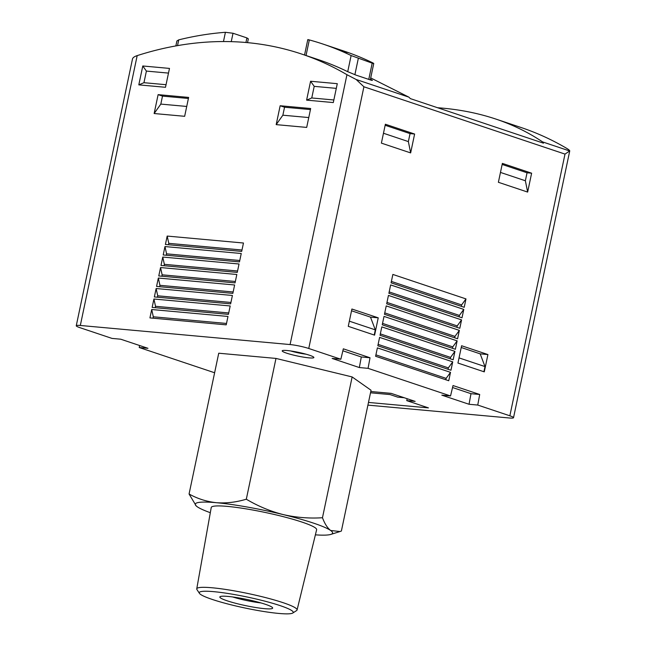 <?xml version="1.0" encoding="UTF-8"?>
<svg xmlns="http://www.w3.org/2000/svg" width="646" height="646" viewBox="0 0 646 646"><rect width="100%" height="100%" fill="white"/><g stroke="black" fill="none" stroke-linecap="round" stroke-linejoin="round"><path stroke-width="0.97" d="M196.222 505.947L189.068 494.004L218.736 353.217L275.979 358.425L352.143 376.941L371.046 390.249L341.379 531.036L339.974 531.537L330.639 530.479C327.465 528.04 324.736 523.793 322.467 517.737L352.143 376.941M189.068 494.004C197.547 498.736 206.663 501.635 216.402 502.701C226.229 503.412 236.194 502.249 246.312 499.213L275.979 358.425M246.312 499.213C257.932 506.133 270.198 511.244 283.11 514.563C296.086 517.535 309.208 518.593 322.467 517.737M214.617 372.758L139.229 347.516L147.95 348.307L120.745 339.207L112.033 338.415L79.926 327.667A13.493 1.575 11.9 0 1 76.26 325.754A13.493 1.575 11.9 0 1 80.322 325.471L290.086 344.56A13.493 1.575 11.9 0 1 308.756 348.485L340.862 359.233L332.149 358.441L359.346 367.55L368.058 368.341L370.021 357.763L343.325 348.824L340.862 359.233M513.522 417.72L569.74 150.938L565 154.095L509.856 415.806A13.493 1.575 11.9 0 1 513.522 417.72A13.493 1.575 11.9 0 1 509.46 418.002L367.913 405.123M509.856 415.806L477.749 405.058L469.036 404.267L470.991 393.689L452.547 387.519M477.749 405.058L479.703 394.48L453.016 385.549L450.545 395.95L441.832 395.158L469.036 404.267M450.545 395.95L368.058 368.341M286.598 353.152A16.19 1.89 -168.1 0 0 304.629 357.319A16.19 1.89 -168.1 0 0 313.819 357.295A16.19 1.89 -168.1 0 0 298.428 352.345A16.19 1.89 -168.1 0 0 282.35 350.665A16.19 1.89 -168.1 0 0 286.598 353.152M370.78 391.508L391.137 393.357L415.152 401.392L406.762 400.633L428.435 407.884L368.478 402.434M404.178 397.726L397.726 397.137L390.047 394.569L370.513 392.792M176.972 40.948L178.732 39.858A485.8 339.974 108.5 0 1 225.414 32.3L233.02 33.253L246.909 37.904L248.274 38.841M309.297 40.197C307.367 39.519 307.375 39.438 309.321 39.931A485.8 339.974 108.5 0 1 322.839 44.017A485.8 339.974 108.5 0 1 351.117 55.548L372.193 63.163C374.131 63.76 374.179 63.591 372.33 62.646A485.8 339.974 -71.5 0 0 344.052 51.115L322.839 44.017M368.769 79.393L372.193 63.163C374.131 63.76 374.179 63.591 372.33 62.646M346.765 52.124A485.8 339.974 -71.5 0 1 348.21 52.657L333.061 47.449L346.749 52.197M346.014 52.181L346.74 52.423M370.618 80.007L370.756 79.353C372.976 80.5 372.92 80.718 370.586 79.999C372.92 80.718 372.976 80.5 370.756 79.353A485.8 339.974 -71.5 0 0 370.441 79.2M370.586 79.999L355.962 75.106L347.354 71.52A485.8 339.974 108.5 0 0 318.373 59.65L301.553 54.022A485.8 339.974 108.5 0 1 346.95 74.702L356.14 79.49L363.908 86.774L308.756 348.485M370.707 77.924L408.87 97.142L410.371 98.62L543.456 143.17L542.583 141.91C528.388 132.373 512.803 124.751 495.829 119.058C477.717 113.01 458.313 109.239 437.608 107.737M301.553 54.022A485.8 339.974 108.5 0 0 137.186 55.613C134.255 56.582 132.672 57.76 132.454 59.141L76.26 325.754M139.229 347.516L139.601 345.521M542.583 141.91L569.724 150.994C569.885 150.534 568.755 149.581 566.324 148.144A485.8 339.974 108.5 0 0 520.934 127.464L495.829 119.058M408.361 141.587L410.048 133.609L414.619 134.029L385.371 124.234L381.39 143.121L410.646 152.908L408.361 141.587L383.474 133.254M414.619 134.029L410.646 152.908M525.368 180.759L527.047 172.781L531.626 173.193L502.37 163.398L498.389 182.285L527.645 192.08L525.368 180.759L500.472 172.425M531.626 173.193L527.645 192.08M487.924 354.557L461.599 345.739L457.949 363.052L484.274 371.862L487.924 354.557L480.18 353.846L461.228 347.508M378.233 317.832L351.909 309.022L348.267 326.335L374.591 335.145L378.233 317.832L370.497 317.129L351.537 310.783M465.984 298.912L392.865 274.437L391.096 282.827L464.216 307.31L465.984 298.912L461.607 304.928L391.387 281.422M463.78 309.41L390.652 284.926L388.884 293.316L462.011 317.8L463.78 309.41L459.395 315.426L389.175 291.919M461.567 319.899L388.44 295.416L386.671 303.814L459.799 328.289L461.567 319.899L457.19 325.915L386.97 302.409M459.354 330.389L386.227 305.905L384.459 314.303L457.586 338.779L459.354 330.389L454.978 336.405L384.758 312.898M457.142 340.878L384.015 316.403L382.246 324.793L455.373 349.276L457.142 340.878L452.765 346.894L382.545 323.388M454.929 351.376L381.81 326.892L380.042 335.282L453.161 359.765L454.929 351.376L450.553 357.391L380.332 333.885M452.725 361.865L379.598 337.382L377.829 345.78L450.956 370.255L452.725 361.865L448.34 367.881L378.12 344.375M450.512 372.354L377.385 347.871L375.617 356.269L448.744 380.744L450.512 372.354L446.136 378.37L375.915 354.864M306.608 100.138L333.304 102.561L337.285 83.681L310.589 81.251L306.608 100.138L311.76 97.966L314.206 86.354L310.589 81.251M138.801 84.868L165.497 87.291L169.478 68.411L142.782 65.981L138.801 84.868L143.953 82.696L146.4 71.084L142.782 65.981M154.136 113.526L184.651 116.304L188.624 97.417L158.117 94.639L154.136 113.526L160.822 104.095L162.501 96.109L158.117 94.639M276.181 124.63L306.689 127.407L310.669 108.52L280.162 105.75L276.181 124.63L282.867 115.198L284.547 107.22L280.162 105.75M243.461 243.017L167.185 236.073L165.416 244.471L241.693 251.407L243.461 243.017M241.249 253.507L164.972 246.562L163.204 254.96L239.48 261.896L241.249 253.507M239.036 263.996L162.76 257.06L160.991 265.449L237.268 272.394L239.036 263.996M236.824 274.485L160.547 267.549L158.779 275.939L235.055 282.883L236.824 274.485M234.619 284.983L158.335 278.038L156.566 286.436L232.851 293.373L234.619 284.983M232.407 295.472L156.13 288.528L154.362 296.926L230.638 303.862L232.407 295.472M230.194 305.962L153.918 299.025L152.149 307.415L228.426 314.36L230.194 305.962M227.981 316.451L151.705 309.515L149.937 317.905L226.213 324.849L227.981 316.451M153.013 318.187L153.304 316.79L151.705 309.515M226.512 323.452L153.304 316.79M155.218 307.698L155.516 306.293L153.918 299.025M228.716 312.955L155.516 306.293M157.43 297.2L157.729 295.803L156.13 288.528M230.929 302.465L157.729 295.803M159.643 286.711L159.933 285.314L158.335 278.038M233.141 291.976L159.933 285.314M161.855 276.222L162.146 274.825L160.547 267.549M235.354 281.486L162.146 274.825M164.068 265.732L164.359 264.327L162.76 257.06M237.566 270.989L164.359 264.327M166.272 255.235L166.571 253.838L164.972 246.562M239.771 260.5L166.571 253.838M168.485 244.745L168.784 243.348L167.185 236.073M241.984 250.01L168.784 243.348M445.837 379.775L446.136 378.37M448.049 369.286L448.34 367.881M450.262 358.796L450.553 357.391M452.466 348.299L452.765 346.894M454.679 337.81L454.978 336.405M456.892 327.32L457.19 325.915M459.104 316.831L459.395 315.426M461.317 306.333L461.607 304.928M308.764 117.556L282.867 115.198M310.451 109.57L284.547 107.22M186.726 106.453L160.822 104.095M188.406 98.467L162.501 96.109M168.485 73.095L146.4 71.084M166.038 84.707L143.953 82.696M336.3 88.365L314.206 86.354M333.853 99.977L311.76 97.966M470.991 393.689L479.703 394.48M359.346 367.55L361.3 356.972L342.856 350.794M361.3 356.972L370.021 357.763M374.228 335.024L375.31 329.864L349.349 321.175M375.31 329.864L370.497 317.129M483.911 371.741L485.001 366.581L459.04 357.892M485.001 366.581L480.18 353.846M527.047 172.781L502.152 164.447M410.048 133.609L385.153 125.276M290.692 350.964A13.275 1.55 -168.1 0 0 306.067 354.202M407.158 398.719L406.762 400.633M391.379 393.438L378.96 392.251M371.579 391.581L370.772 391.565M210.313 512.698A70.172 8.188 11.9 0 1 197.232 506.755A70.172 8.188 11.9 0 1 196.368 506.076A70.172 8.188 11.9 0 1 216.402 502.701A70.172 8.188 11.9 0 1 283.11 514.563A70.172 8.188 11.9 0 1 330.639 530.479A70.172 8.188 -168.1 0 1 330.817 534.412L339.974 531.545M315.385 534.848A70.172 8.188 -168.1 0 0 330.817 534.412M196.747 588.853L211.234 507.53A53.86 6.282 11.9 0 1 244.794 508.652A53.86 6.282 11.9 0 1 301.989 522.081A53.86 6.282 11.9 0 1 316.629 529.744L297.071 609.994A51.26 5.984 -168.1 0 0 283.134 602.694A51.26 5.984 -168.1 0 0 228.692 589.919A51.26 5.984 -168.1 0 0 196.747 588.853A51.26 5.984 -168.1 0 0 196.957 589.588L199.444 593.359A48.022 5.604 -168.1 0 0 212.316 599.456A48.022 5.604 -168.1 0 0 260.637 610.987A48.022 5.604 -168.1 0 0 292.783 613.022A48.022 5.604 -168.1 0 0 247.402 597.065A48.022 5.604 -168.1 0 0 199.444 593.359M292.783 613.022L296.579 610.583A51.26 5.984 -168.1 0 0 297.071 609.994M227.182 600.812A26.987 3.149 -168.1 0 0 257.229 607.749A26.987 3.149 -168.1 0 0 272.555 607.708A26.987 3.149 -168.1 0 0 246.901 599.464A26.987 3.149 -168.1 0 0 220.1 596.654A26.987 3.149 -168.1 0 0 227.182 600.812M232.657 596.961A22.311 2.6 -168.1 0 0 260.944 602.928M408.87 97.142L356.14 79.49M178.732 39.858L177.521 45.632M225.414 32.3L223.468 41.546M233.02 33.253L231.244 41.651M246.909 37.904L245.94 42.499M309.321 39.931L306.034 55.524M351.117 55.548L347.718 71.698M358.296 58.511L354.88 74.718M565 154.095L363.908 86.774M346.95 74.702L290.086 344.56M137.186 55.613L80.322 325.471M176.907 40.932L175.857 45.931M248.339 38.857L247.539 42.644M307.787 39.608L304.541 55.023M373.751 63.502L370.295 79.902"/></g></svg>
